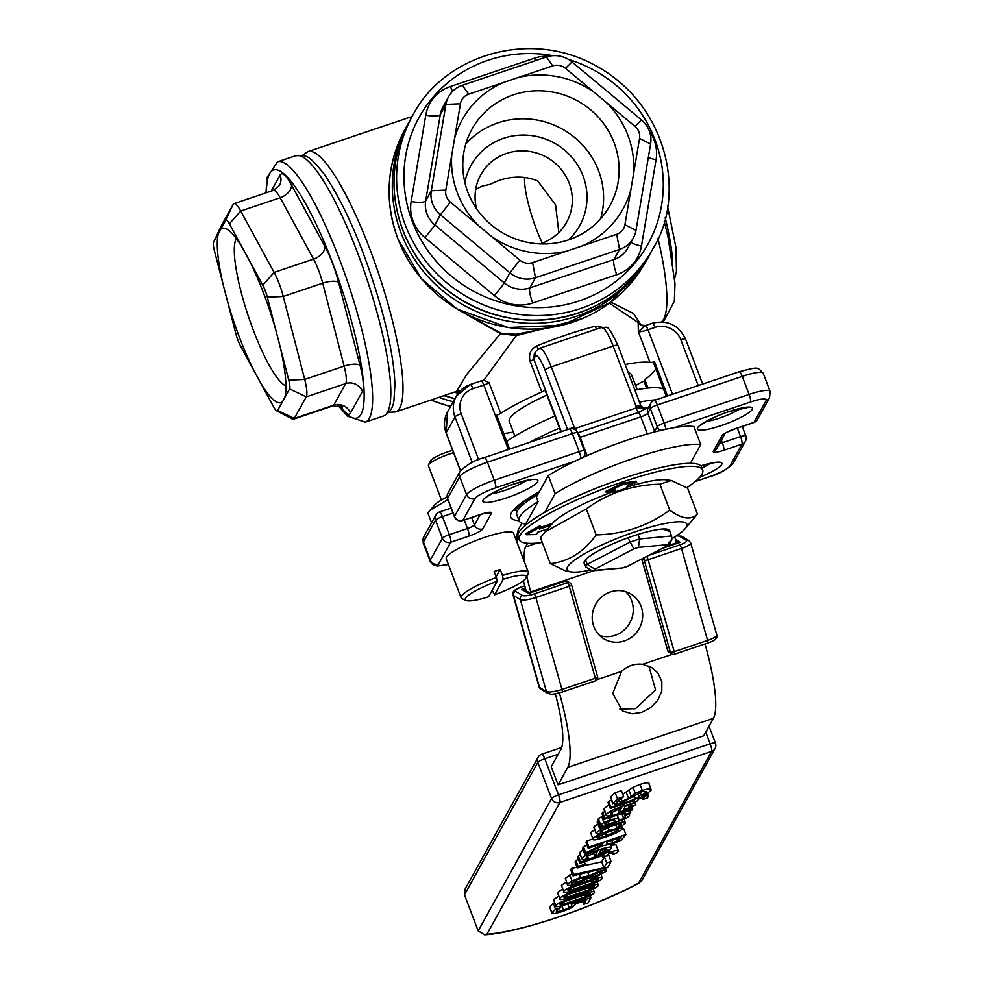 <?xml version="1.0" encoding="UTF-8"?>
<svg xmlns="http://www.w3.org/2000/svg" width="984" height="984" viewBox="0 0 984 984"><rect width="100%" height="100%" fill="white"/><g stroke="black" fill="none" stroke-linecap="round" stroke-linejoin="round"><path stroke-width="1.48" d="M447.917 499.626L430.106 510.241L434.743 504.89A29.102 5.228 -20.8 0 1 447.154 496.957M430.106 510.241L427.856 513.021L431.558 522.787M662.773 529.011L669.833 531.458L671.555 535.972L639.686 538.949L637.964 534.435A45.781 8.229 159.2 0 0 627.927 537.817A45.781 8.229 159.2 0 0 585.418 559.945A45.781 8.229 159.2 0 0 584.594 563.844M633.831 548.912A39.237 7.048 -20.8 0 1 638.395 547.387L639.686 538.949A45.781 8.229 159.2 0 0 629.637 542.319L587.202 564.373L585.492 559.871A45.781 8.229 159.2 0 0 585.418 559.945A45.781 8.229 159.2 0 0 584.066 562.442L585.775 566.956L592.171 570.831L594.287 570.302A39.237 7.048 -20.8 0 1 594.939 569.133L633.831 548.912L627.927 537.817A45.781 8.229 159.2 0 1 666.623 529.097A45.781 8.229 159.2 0 1 669.833 531.458M671.949 538.629A64.095 11.513 159.2 0 0 685.085 528.765A64.095 11.513 159.2 0 0 686.414 526.932A64.095 11.513 159.2 0 0 619.502 537.485A64.095 11.513 159.2 0 0 571.397 571.95A64.095 11.513 159.2 0 0 589.035 570.351M571.397 571.95L566.513 571.31L550.314 563.66C568.494 561.667 583.77 552.098 596.169 534.915C623.573 534.25 648.087 525.997 669.723 510.142C681.851 519.06 691.088 520.388 697.447 514.103L685.085 528.765M697.447 514.103L687.582 488.15L671.395 480.499L659.87 484.177C632.454 484.841 607.94 493.095 586.304 508.949L545.185 531.852L540.462 537.694L550.314 563.66M626.525 487.277A64.095 11.513 -20.8 0 1 666.5 479.848L671.395 480.499M613.782 492.467A66.359 11.931 -20.8 0 1 625.922 488.372L627.558 485.407L636.66 482.344L623.216 484.337L606.328 492.566L615.431 489.491L613.782 492.467L613.02 491.803L614.041 489.958M540.351 527.412L552.59 523.291A64.095 11.513 -20.8 0 1 552.823 523.033A64.095 11.513 -20.8 0 1 613.02 491.803M669.723 510.142L659.87 484.177M596.169 534.915L586.304 508.949M550.942 525.21L539.429 529.084L540.72 526.747L526.428 534.73L536.403 534.533L537.707 532.196L547.842 528.789M530.868 498.765L529.331 497.892M441.422 499.983L428.397 465.703A19.618 3.53 -20.8 0 1 428.483 464.989A19.618 3.53 -20.8 0 1 428.544 464.866A19.618 3.53 -20.8 0 1 453.575 452.751M452.677 450.364A16.347 2.94 159.2 0 0 430.438 460.844A16.347 2.94 159.2 0 0 430.389 460.942L428.483 464.989M526.305 577.645L528.211 573.586A35.977 6.47 159.2 0 0 528.346 572.27A35.977 6.47 159.2 0 0 502.48 575.492L503.193 579.281A32.706 5.879 -20.8 0 1 526.305 577.645A32.706 5.879 -20.8 0 1 494.608 594.779L492.16 590.277M503.193 579.281L494.608 594.779M497.129 581.323L488.544 596.821A32.706 5.879 -20.8 0 1 466.195 600.474A32.706 5.879 -20.8 0 1 497.129 581.323L496.416 577.534A35.977 6.47 159.2 0 0 461.09 597.817A35.977 6.47 159.2 0 0 462.086 598.715L466.195 600.474M496.416 577.534L494.128 571.519A35.977 6.47 -20.8 0 1 500.204 569.478L502.48 575.492M500.204 569.478L496.145 576.808M461.09 597.817L446.244 558.727A35.977 6.47 -20.8 0 1 477.572 539.909A35.977 6.47 -20.8 0 1 513.5 533.18L528.346 572.27M519.245 539.687L518.101 536.686A98.105 17.626 -20.8 0 1 544.779 512.344A98.105 17.626 -20.8 0 1 690.387 463.304A98.105 17.626 -20.8 0 1 701.531 467.006L702.662 470.008A98.105 17.626 159.2 0 0 691.531 466.305A98.105 17.626 159.2 0 0 585.099 496.256A98.105 17.626 159.2 0 0 519.245 539.687A98.105 17.626 159.2 0 0 542.282 542.479M686.894 487.67A98.105 17.626 159.2 0 0 702.662 470.008M606.328 492.566L605.873 491.36L622.761 483.132L636.205 481.139L636.66 482.344M622.761 483.132L623.216 484.337M526.428 534.73L525.973 533.525L540.265 525.542L540.72 526.747M700.743 444.608A90.159 16.199 159.2 0 0 633.979 458.224A90.159 16.199 159.2 0 0 555.136 493.648L548.273 475.604A90.159 16.199 159.2 0 1 627.128 440.18A90.159 16.199 159.2 0 1 693.892 426.564L700.743 444.608L690.387 463.304M544.779 512.344L555.136 493.648M538.088 501.594L525.64 524.066A91.561 16.457 159.2 0 1 519.072 520.819A91.561 16.457 159.2 0 1 538.088 501.594L536.378 497.08L548.273 475.604M519.072 520.819L516.784 514.804A91.561 16.457 -20.8 0 1 517.449 510.905A91.561 16.457 -20.8 0 1 537.916 494.288M521.901 523.217L518.765 528.875A78.486 16.052 -108.6 0 0 516.895 542.122M523.39 580.732A78.486 16.052 -108.6 0 0 525.591 588.862L526.12 590.744M674.741 536.907A58.868 12.042 -108.6 0 0 676.352 542.873L676.537 543.512M655.885 399.824A91.561 16.457 159.2 0 0 639.465 402.124M559.49 428.114A91.561 16.457 159.2 0 0 529.638 442.345M506.674 441.447A91.561 16.457 -20.8 0 1 554.927 416.084M634.889 390.094A91.561 16.457 -20.8 0 1 663.474 389L666.266 396.343M705.011 643.93A98.105 20.074 71.4 0 1 713.388 718.332L703.708 735.811L558.088 784.851L567.768 767.372A98.105 20.074 -108.6 0 0 559.379 692.884M555.308 693.769A78.486 16.052 71.4 0 1 560.917 749.328L551.237 766.807L558.088 784.851M530.917 592.553L530.733 591.913A58.868 12.042 71.4 0 1 526.883 576.403M524.607 562.405A58.868 12.042 71.4 0 1 525.616 546.919L527.633 543.279M621.556 671.395A26.162 24.92 -59.4 0 1 642.527 664.335L651.592 667.435L657.865 672.958L661.826 681.359L661.789 691.1L657.706 700.35L650.731 707.594L641.716 712.391L632.232 713.831L622.614 711.088L612.724 693.474L621.556 671.395L597.14 679.624M619.822 709.058L635.455 708.689L655.565 689.907L648.874 666.057M593.18 624.594A26.162 24.92 -59.4 0 1 602.233 596.488A26.162 24.92 -59.4 0 1 630.781 593.918A26.162 24.92 -59.4 0 1 641.716 608.247A26.162 24.92 -59.4 0 1 632.663 636.365A26.162 24.92 -59.4 0 1 604.127 638.936A26.162 24.92 -59.4 0 1 593.18 624.594M549.748 906.473L551.913 913.164L549.625 907.15L553.229 903.275L555.517 909.29L552.036 912.488L554.373 913.595L562.811 911.43L572.294 907.445L576.095 903.669L585.96 900.348L583.746 904.333L588.1 902.869L590.99 897.666L571.925 904.111M571.446 902.845L571.765 905.661L569.195 907.789L563.561 910.126L557.805 911.676L556.317 911.061L560.757 907.519L555.517 909.29M590.228 895.661L590.99 897.666M582.651 901.467L583.746 904.333M560.24 906.153L560.757 907.519M553.229 903.275L554.423 902.869M557.19 910.077L557.805 911.676M567.768 904.025L569.195 907.789M590.609 832.735L592.897 838.749C591.987 840.705 596.279 840.115 605.8 836.99C615.394 833.682 620.879 830.976 622.22 828.872C623.093 826.929 618.788 827.519 609.33 830.619C599.883 833.854 594.398 836.572 592.897 838.749L590.609 832.735L594.717 829.647M622.22 828.872L621.519 826.043M606.488 835.748C599.391 838.11 596.206 838.663 596.907 837.396L608.641 831.861C615.775 829.475 618.961 828.934 618.21 830.225L606.488 835.748L605.431 832.981M630.855 812.144L627.878 811.443L632.023 810.053L632.687 808.848L604.914 818.196L604.25 819.401L623.954 812.772L626.181 813.534L625.578 814.321L630.436 812.686L630.449 810.582M632.097 807.298L632.687 808.848M604.25 819.401L601.962 813.387L604.717 811.48M602.626 812.181L604.914 818.196M625.037 812.722L625.615 814.26M624.975 812.722L625.578 814.321M602.134 844.826L585.751 852.784L584.84 854.419L602.823 845.613L612.589 843.928L621.285 840.127L625.922 834.604L588.912 847.064L588.211 848.331L602.946 843.374L602.134 844.826L601.741 843.78M612.921 842.747L607.411 844.174L606.439 843.104L607.054 841.984L620.966 837.298L618.173 840.496L612.921 842.747L611.999 840.324M606.771 842.501L607.411 844.174L606.439 843.104M585.751 852.784L583.463 846.769L582.553 848.405L584.84 854.419M583.463 846.769L586.981 845.059M617.423 838.503L618.173 840.496M588.912 847.064L586.636 841.049L585.935 842.316L588.211 848.331M622.06 829.118L623.647 828.589L625.922 834.604M586.636 841.049L592.626 839.032M635.726 804.518C636.451 802.575 632.122 803.141 622.737 806.204C613.536 809.352 608.087 812.157 606.378 814.629L607.374 816.277L612.466 814.567L610.88 814.297L610.461 813.239L610.88 814.297L610.461 813.239L621.728 807.532L618.997 812.464L631.494 807.618L635.726 804.518L635.037 801.739M617.681 809.008L618.997 812.464M628.136 805.502L629.01 807.815L623.204 810.103L625.295 806.326L630.523 805.047L631.925 805.736L629.01 807.815M604.127 809.709L604.09 808.614L608.924 804.9M604.09 808.614L606.415 815.724M611.593 812.083L612.503 814.494M611.47 848.269C612.208 846.338 607.878 846.904 598.481 849.967C589.059 853.189 583.61 855.994 582.134 858.392L583.118 860.041L588.223 858.319L586.636 858.048L586.218 857.002L597.485 851.295L594.742 856.228L607.239 851.381L611.47 848.269L610.461 844.616M579.884 853.46L582.159 859.475M586.636 858.048L586.218 857.002L586.636 858.048M598.961 853.854L601.052 850.09L606.279 848.811L607.669 849.5L598.961 853.854M587.35 855.846L588.26 858.257M579.847 852.378L583.008 849.61M603.893 849.266L604.766 851.566M593.426 852.771L594.742 856.228M640.018 792.366L641.285 795.712L647.164 793.731L651.125 790.091L648.985 783.313M651.125 790.091C651.703 788.282 648.764 788.405 642.306 790.459L635.283 793.325L628.505 798.282L622.196 801.37L617.189 801.333L623.659 796.683L617.485 798.762L612.688 803.731L610.597 796.843L615.197 792.747L621.384 790.669L623.659 796.683M622.749 794.273L632.995 787.311L640.031 784.445C646.476 782.391 649.415 782.268 648.85 784.076M632.995 787.311L635.283 793.325M628.862 789.992L631.138 796.007M617.042 802.009L617.189 801.333M615.197 792.747L617.485 798.762M610.597 796.843L612.884 802.858L614.865 804.199L622.245 802.415L642.097 791.603L646.82 791.616L641.285 795.712M640.092 792.341L641.334 795.613M618.173 851.381C618.961 849.832 615.996 850.188 609.293 852.415L608.37 852.734L608.813 851.923L580.597 862.082L579.933 863.288L603.832 855.231L602.749 857.187L606.624 855.883L608.653 853.583L613.991 852.919L612.749 854.21L617.042 852.759L618.284 850.791L615.996 844.776L610.695 845.256M604.705 852.574L604.951 853.226M604.053 852.845L604.496 854.038M608.383 850.766L608.813 851.923M612.109 852.525L612.749 854.21M612.159 852.513L612.786 854.149M602.22 855.785L602.749 857.187M580.597 862.082L578.309 856.068L577.645 857.273L579.933 863.288M578.309 856.068L580.498 855.33M633.782 796.4L634.864 799.242L610.953 807.286L610.289 808.491L634.2 800.447L633.118 802.39L636.98 801.087L639.022 798.787L644.36 798.122L643.106 799.414L647.398 797.962L648.64 795.995L647.656 793.387M610.289 808.491L608.001 802.477L608.678 801.271L611.408 800.361M608.678 801.271L610.953 807.286M632.577 800.988L633.118 802.39M642.527 797.716L643.142 799.352M642.466 797.729L643.106 799.414M648.53 796.585C649.317 795.047 646.365 795.392 639.661 797.63L638.727 797.938L639.182 797.126L634.864 799.242M637.767 793.399L639.182 797.126M634.348 795.908L635.307 798.43M573.721 874.481L572.971 875.834L607.706 867.482L611.052 861.455L606.697 862.919L603.979 867.826L573.721 874.481L571.446 868.466L577.042 867.236M584.275 865.649L601.691 861.812L604.41 856.904L608.764 855.44L611.052 861.455M571.446 868.466L570.695 869.819L572.971 875.834M601.691 861.812L603.979 867.826M604.41 856.904L606.697 862.919M624.668 815.441L625.357 816.978L623.733 818.528L618.37 820.742L618.026 818.257L610.621 819.697L603.918 822.476L600.609 824.838L601.15 825.822L603.032 825.896L600.105 826.892L599.428 828.085L626.23 818.43L629.489 815.588L629.44 813.829L624.668 815.441L623.684 812.858M623.622 812.87L624.828 815.601M617.251 815.023L618.678 818.799L616.845 815.158M598.862 819.807L598.321 818.823L602.897 815.847M601.63 816.462L603.918 822.476M613.893 820.016L614.643 821.984L606.931 824.58L604.68 823.805L610.264 820.828L614.816 820.435M606.169 822.55L606.931 824.58M614.692 820.238L614.643 821.984M598.321 818.823L601.15 825.822M599.428 828.085L597.153 822.071L598.592 820.607M597.817 820.877L600.105 826.892M629.207 813.091L629.612 814.162L629.157 813.116M561.446 885.366L563.721 891.381C562.381 893.497 568.248 892.34 581.335 887.925C594.176 883.62 601.15 880.446 602.269 878.404C603.647 876.264 597.792 877.421 584.668 881.861C571.765 886.178 564.791 889.351 563.721 891.381L561.446 885.366L566.366 881.971M602.269 878.404L601.273 874.85M570.954 890.089L567.829 890.003L572.614 887.236L595.049 879.684L598.161 879.794L593.549 882.476L570.954 890.089L570.265 888.281M625.332 823.042L622.884 821.911L612.601 824.629L601.199 829.217L596.304 832.821L597.325 834.186L602.577 832.415L600.388 831.418L611.913 825.871C618.715 823.633 621.827 823.141 621.261 824.395L616.784 827.63L622.036 825.859L625.332 823.042L624.336 819.401M618.555 823.965L619.354 826.043M615.726 824.666L616.833 827.556M615.664 824.678L616.784 827.63M594.09 827.729L594.016 826.806L597.805 823.793M594.016 826.806L596.365 833.743M601.79 830.176L602.614 832.353M557.485 892.5L559.773 898.515C558.432 900.631 564.299 899.474 577.374 895.059C590.216 890.754 597.202 887.58 598.321 885.538C599.699 883.398 593.832 884.554 580.72 888.982C567.817 893.3 560.843 896.486 559.773 898.515L557.485 892.5L562.504 889.069M598.321 885.538L597.263 881.824M567.005 897.224L563.881 897.125L568.666 894.358L591.089 886.818L594.213 886.916L589.601 889.61L567.005 897.224L566.317 895.415M577.325 867.986L584.41 865.6L585.246 864.075L578.174 866.461L577.325 867.986L575.037 861.972L575.886 860.446L578.518 859.561M584.385 861.787L585.246 864.075M575.886 860.446L578.174 866.461M553.537 899.634L555.825 905.649C554.484 907.765 560.351 906.608 573.426 902.18C586.267 897.888 593.241 894.714 594.361 892.66C595.75 890.532 589.883 891.676 576.759 896.116C563.869 900.434 556.882 903.607 555.825 905.649L553.537 899.634L558.543 896.203M594.361 892.66L593.303 888.958M563.057 904.345L559.933 904.259L564.718 901.492L587.14 893.939L590.252 894.05L585.64 896.731L563.057 904.345L562.368 902.537M606.316 871.234C606.833 869.61 604.114 869.745 598.149 871.652L589.047 875.846L580.4 877.445L572.061 880.914L567.62 884.272C567.116 885.994 570.265 885.772 577.067 883.607L587.239 878.81L595.308 877.261L606.316 871.234L605.541 868.208M587.952 872.513L589.195 875.785M587.792 872.55L589.047 875.846M583.66 877.543L584.287 879.204L577.313 882.451L571.298 883.042L580.056 878.614L587.362 877.027L584.287 879.204M602.429 871.861L602.663 872.464L595.947 876.043L589.059 877.58L598.014 872.746L602.737 872.082M565.333 878.257L567.497 884.936L565.333 878.257L572.184 873.743M715.368 743.326A6.544 1.181 159.2 0 0 715.417 743.043A6.544 1.181 159.2 0 0 710.165 743.806A6.544 1.341 71.4 0 1 711.592 751.382L638.554 883.177A112.41 20.197 -20.8 0 1 486.871 934.259L484.595 934.8L478.187 930.889L464.473 894.8L537.842 762.403A6.544 1.181 -20.8 0 1 544.779 758.799A6.544 1.341 -108.6 0 0 541.827 754.162A6.544 6.544 0 0 0 538.187 757.188A6.544 6.298 29 0 0 537.842 762.403L551.557 798.491A6.544 6.298 29 0 0 559.908 802.464A6.544 1.341 -108.6 0 0 558.481 794.887A6.544 1.181 159.2 0 0 551.557 798.491L478.187 930.889M638.554 883.177L641.765 880.729L715.024 748.529A6.544 6.544 0 0 0 715.417 743.043L709.021 726.204M486.871 934.259L559.908 802.464L711.592 751.382A6.544 6.298 29 0 0 715.024 748.529M541.63 754.347A6.544 6.298 29 0 0 538.187 757.188L464.94 889.388L464.473 894.8M529.81 592.922L524.866 590.006L521.704 589.379L528.556 593.438L564.964 581.175A3.272 0.664 -108.6 0 0 564.791 581.138A3.272 0.664 -108.6 0 0 564.668 581.273M595.357 680.768A3.272 0.664 -108.6 0 0 595.529 680.805A3.272 0.664 -108.6 0 0 595.345 678.222L561.975 689.452A3.272 0.664 71.4 0 1 562.159 692.047A3.272 0.664 71.4 0 1 561.987 692.01M646.759 556.489A3.272 0.664 71.4 0 1 648.136 559.712L681.506 548.469L707.582 640.412A3.272 0.664 71.4 0 1 707.767 643.007C714.95 640.732 717.939 638.001 716.746 634.815A13.075 2.952 164.2 0 1 707.582 640.412L674.212 651.654A3.272 0.664 71.4 0 1 674.397 654.249A3.272 0.664 71.4 0 1 674.224 654.212A3.272 3.112 -59.4 0 1 671.691 653.954L671.691 653.954A3.272 3.112 -59.4 0 1 670.325 652.171L667.755 650.645A3.272 3.112 120.6 0 0 669.12 652.441L671.691 653.954A3.272 3.272 0 0 0 674.397 654.249L707.767 643.007A3.272 0.664 71.4 0 1 707.594 642.97M597.522 676.684A3.272 0.738 164.2 0 1 597.632 676.82A3.272 0.738 164.2 0 1 595.345 678.222L569.269 586.279A3.272 0.738 -15.8 0 0 571.556 584.877A3.272 0.738 -15.8 0 0 571.446 584.742A3.272 3.112 -59.4 0 0 570.068 582.946L567.497 581.433A3.272 3.112 120.6 0 0 564.964 581.175L567.534 582.7A3.272 3.112 -59.4 0 1 570.068 582.946A3.272 3.272 0 0 1 571.556 584.877L597.632 676.82A3.272 3.272 0 0 1 595.529 680.805L562.159 692.047C548.076 695.823 551.618 693.695 547.768 693.302L540.905 689.243L539.097 686.93A13.075 2.952 164.2 0 0 539.539 687.447A3.272 3.112 120.6 0 0 540.905 689.243M642.06 558.924L644.249 560.228A3.272 0.738 -15.8 0 0 648.136 559.712L674.212 651.654A3.272 0.738 164.2 0 1 670.325 652.171L644.249 560.228A3.272 3.112 -59.4 0 1 644.606 557.608M641.777 559.072L667.755 650.645A3.272 0.738 164.2 0 1 667.644 650.51A3.272 0.738 164.2 0 1 667.669 650.35M521.864 586.931A3.272 0.664 71.4 0 1 521.987 586.796C514.817 589.072 511.828 591.802 513.021 594.988A13.075 2.952 -15.8 0 0 513.463 595.505L520.327 599.563A13.075 2.952 -15.8 0 0 535.899 597.509L569.269 586.279A3.272 0.664 -108.6 0 0 567.534 582.7L534.164 593.942A9.815 2.214 164.2 0 1 522.492 595.48L515.628 591.421A9.815 2.214 164.2 0 1 522.16 586.833L524.779 585.947M529.626 593.081L528.556 593.438M599.736 635.59A26.162 24.92 120.6 0 0 625.369 628.837A26.162 24.92 120.6 0 0 632.281 602.663A26.162 24.92 120.6 0 0 625.738 591.667M678.591 542.91L680.239 542.356L675.418 539.503M514.878 436.109L509.257 421.312A65.399 11.759 -20.8 0 1 509.724 418.52A65.399 11.759 -20.8 0 1 546.944 395.076M628.321 372.801A65.399 11.759 -20.8 0 1 631.543 374.867L637.165 389.664M596.71 329.05A5.892 3.075 75.6 0 1 595.062 326.307A91.561 16.457 159.2 0 0 536.92 345.888C530.671 349.037 528.408 354.191 530.118 361.337L541.778 392.013A5.892 1.058 159.2 0 0 545.074 390.144L560.905 431.816M541.778 392.013A91.561 16.457 159.2 0 0 500.708 413.341L489.06 382.665L483.796 380.205L516.256 335.63L582.282 318.644M509.577 449.098L496.723 415.273A5.892 1.058 159.2 0 0 500.708 413.341M503.673 433.538A91.561 16.457 159.2 0 0 513.353 432.074M635.627 385.63A91.561 16.457 159.2 0 0 637.927 384.215A13.075 2.349 159.2 0 1 643.93 381.177L644.791 379.615A91.561 16.457 159.2 0 0 655.75 368.656M663.474 389L653.757 363.428L654.618 361.878L667.546 395.9M672.49 394.24L648.001 329.751A13.075 2.349 159.2 0 1 638.358 331.731L645.381 325.569A5.892 5.806 62.6 0 1 638.161 322.211L638.358 331.731L650.006 362.407A13.075 2.349 159.2 0 0 654.618 361.878M650.006 362.407A91.561 16.457 159.2 0 0 625.184 364.523M585.775 566.956A45.781 8.229 159.2 0 1 587.202 564.373L594.939 569.133M592.171 570.831L622.798 567.916L594.287 570.302M671.555 535.972L671.9 539.097L669.489 544.275L668.074 545.407L628.063 566.034A39.237 7.048 -20.8 0 1 623.499 567.571M668.074 545.407L628.063 566.034M671.9 539.097L667.607 544.656A39.237 7.048 -20.8 0 1 666.955 545.825M542.27 243.122A49.052 10.037 71.4 0 1 524.57 177.464M475.69 189.371L482.418 186.001L489.294 184.574L499.122 180.38C513.156 175.841 526.022 176.05 537.731 181.007L555.579 204.869L558.838 232.544M646.611 388.225L643.93 381.177M457.56 309.333L500.438 333.65L466.674 374.51L456.601 391.386L395.543 411.952A137.354 28.093 -108.6 0 0 401.472 366.971A137.354 28.093 -108.6 0 0 359.406 223.38A137.354 28.093 -108.6 0 0 307.869 151.622L302.371 155.349M476.563 208.719A49.052 47.195 -151 0 1 480.782 174.746A49.052 47.195 -151 0 1 549.81 159.199A49.052 47.195 -151 0 1 566.599 222.298A49.052 47.195 -151 0 1 540.032 243.897M423.255 543.143L423.784 536.821A6.544 6.298 29 0 0 423.44 542.024L430.291 560.068A26.162 4.699 159.2 0 0 430.106 561.188L423.255 543.143A26.162 4.699 -20.8 0 1 423.44 542.024L435.518 520.216A6.544 1.181 -20.8 0 1 442.456 516.625L453.021 513.058M439.307 512.16A6.544 1.341 71.4 0 1 439.504 511.975A6.544 1.341 71.4 0 1 442.456 516.625L449.307 534.669A6.544 1.181 159.2 0 0 442.382 538.26L430.291 560.068A6.544 6.298 29 0 0 438.643 564.041L450.733 542.233A6.544 6.298 -151 0 1 442.382 538.26L435.518 520.216A6.544 6.298 -151 0 1 435.875 515.013L423.784 536.821M648.001 388.077L644.791 379.615M641.174 325.212L633.561 313.527L610.83 302.162M447.954 493.205A6.544 6.298 29 0 0 447.609 498.408L454.46 516.452A6.544 6.298 29 0 0 462.812 520.425L474.903 498.617A19.618 3.53 -20.8 0 1 495.69 487.818A6.544 1.341 71.4 0 0 494.263 480.241L487.412 462.197A6.544 1.341 -108.6 0 0 484.46 457.56C475.051 459.922 466.908 464.534 460.032 471.397L447.954 493.205A6.544 6.544 0 0 0 447.56 498.691A6.544 1.181 -20.8 0 1 447.609 498.408L459.688 476.613A26.162 4.699 -20.8 0 1 487.412 462.197L572.356 433.6A6.544 1.181 -20.8 0 1 577.608 432.837L584.459 450.881A6.544 1.181 159.2 0 0 579.207 451.644L494.263 480.241A26.162 4.699 159.2 0 0 466.551 494.657L454.46 516.452A6.544 1.181 159.2 0 0 454.411 516.735A6.544 6.544 0 0 0 462.615 520.61L480.819 514.484A6.544 1.341 -108.6 0 0 481.016 514.3L462.812 520.425A6.544 1.341 71.4 0 1 462.615 520.61M584.41 451.152A6.544 1.181 159.2 0 0 584.459 450.881A6.544 6.544 0 0 1 584.066 456.367A6.544 6.298 -151 0 1 583.475 457.252M735.847 428.483A6.544 1.341 -108.6 0 1 735.651 428.667L753.842 422.53A6.544 1.341 -108.6 0 0 754.039 422.345A6.544 6.298 29 0 0 757.483 419.504L769.562 397.696A6.544 6.298 -151 0 1 766.13 400.537L754.039 422.345L735.847 428.483A13.075 2.349 159.2 0 0 721.985 435.678L713.351 451.262A13.075 2.349 159.2 0 0 723.757 450.291L741.961 444.153A6.544 1.341 -108.6 0 0 740.534 436.588L722.342 442.714A6.544 1.341 71.4 0 1 723.757 450.291M729.882 465.961A6.544 6.298 -151 0 0 733.314 463.12L745.392 441.312A6.544 6.298 -151 0 1 741.961 444.153L729.882 465.961A19.618 3.53 -20.8 0 1 709.083 476.773L695.417 481.373M745.749 436.096A6.544 1.181 159.2 0 0 745.786 435.826A6.544 1.181 159.2 0 0 740.534 436.588L737.311 428.101M471.643 517.572L474.436 524.939A6.544 1.181 -20.8 0 1 467.511 528.531L449.307 534.669A6.544 1.341 71.4 0 1 450.733 542.233L468.938 536.108A13.075 2.349 159.2 0 0 482.787 528.9L491.422 513.328A13.075 2.349 159.2 0 0 481.016 514.3M580.781 458.47A6.544 1.341 -108.6 0 0 579.207 451.644L572.356 433.6A6.544 1.341 -108.6 0 0 569.404 428.95L484.46 457.56M660.867 430.402A6.544 6.298 -151 0 1 657.226 426.638L654.631 431.312A6.544 1.181 -20.8 0 1 653.634 432.197M769.562 397.696L770.103 391.374A26.162 4.699 159.2 0 0 749.095 394.424L664.151 423.034A6.544 1.341 71.4 0 1 665.725 429.319M664.151 423.034A6.544 1.181 159.2 0 0 657.226 426.638L650.362 408.594A6.544 1.181 -20.8 0 1 657.3 404.99L664.151 423.034M579.404 437.548A6.544 1.181 159.2 0 0 580.179 437.302L640.842 416.859A6.544 1.181 159.2 0 0 647.779 413.268L650.362 408.594A6.544 6.298 -151 0 1 650.719 403.378L648.124 408.053A6.544 6.298 29 0 0 647.779 413.268L654.631 431.312A6.544 6.298 29 0 0 654.877 431.878M654.151 400.537A6.544 1.341 71.4 0 1 654.348 400.353A6.544 1.341 71.4 0 1 657.3 404.99L742.244 376.38L749.095 394.424A6.544 1.341 71.4 0 1 750.521 402.001A19.618 3.53 -20.8 0 1 766.13 400.537M577.62 432.911L638.431 412.431L648.776 407.155M645.701 408.84L641.076 406.564A5.892 0.886 -28.7 0 0 641.125 406.318L640.744 405.506A5.892 1.058 -20.8 0 0 636.021 406.183A12.423 11.956 29 0 0 636.734 407.733L647.288 408.151M574.681 429.442L574.631 428.655A12.423 11.956 29 0 0 574.139 427.031L551.286 366.884A26.162 5.35 -108.6 0 0 539.49 348.324L601.372 327.475A26.162 5.35 71.4 0 1 613.18 346.048L636.021 406.183M647.324 433.919L640.842 416.859A6.544 1.341 71.4 0 0 638.431 412.431A6.544 1.341 71.4 0 1 636.033 408.003L636.734 407.733A5.892 0.886 -28.7 0 1 641.125 406.318C645.455 408.618 647.853 409.086 648.321 407.708M536.92 345.888A5.892 0.812 -112.2 0 1 537.941 349.074M602.147 327.266L595.062 326.307M573.426 428.913A5.892 1.218 -12.8 0 1 574.631 428.655L575.357 428.434A6.544 1.341 -108.6 0 0 576.403 430.832M561.311 431.681L533.746 359.099L534.312 353.945L535.603 351.62A5.892 5.658 -151 0 0 535.296 356.306A20.27 4.145 71.4 0 1 545.05 370.119L567.62 429.553M483.796 380.205L481.151 380.869A5.892 1.205 71.4 0 1 483.808 385.052L508.298 449.54M698.246 385.568L680.83 339.726A20.27 19.508 -151 0 0 654.938 327.414L648.001 329.751A5.892 1.205 -108.6 0 0 645.381 325.569L646.033 325.446M654.938 327.414A5.892 1.205 -108.6 0 0 652.281 323.244L645.455 325.544L640.928 325.064L640.24 324.068A91.561 16.457 159.2 0 0 638.579 322.248A5.892 5.732 -58.9 0 0 640.928 325.064A5.892 5.732 -58.9 0 0 640.941 325.077A5.892 5.732 -58.9 0 0 643.056 325.827M561.372 325.47L515.801 334.302L501.077 333.207L463.919 312.887M609.44 303.207L640.129 323.834M501.077 333.207A1.304 0.812 109.3 0 0 500.438 333.65L516.256 335.63L515.801 334.302M633.29 238.067L627.681 248.189A26.162 25.178 -151 0 1 613.93 259.579L529.859 287.882A26.162 25.178 -151 0 1 504.275 282.937L434.817 224.918L440.438 214.795L509.884 272.814A26.162 25.178 29 0 0 535.468 277.759L619.539 249.444A26.162 25.178 29 0 0 633.29 238.067A26.162 25.178 29 0 0 635.996 230.342L650.609 144.008A26.162 25.178 29 0 0 641.47 119.95L572.024 61.931A26.162 25.178 29 0 0 546.428 56.986L462.357 85.288A26.162 25.178 29 0 0 448.618 96.678A26.162 25.178 29 0 0 445.912 104.402L431.299 190.736A26.162 25.178 29 0 0 440.438 214.795L450.389 202.126A13.075 12.583 -151 0 1 445.813 190.097L451.767 154.906A91.955 88.474 29 0 0 478.691 225.767L450.389 202.126M600.609 218.755A78.868 75.891 29 0 0 562.196 129.027A78.868 75.891 29 0 0 465.752 144.033M467.794 192.015A78.868 75.891 -151 0 1 471.963 129.15A78.868 75.891 -151 0 1 595.837 114.611A78.868 75.891 -151 0 1 609.932 205.595A78.868 75.891 -151 0 1 535.886 243.602A78.868 75.891 -151 0 1 467.794 192.015M502.922 82.668A91.955 88.474 29 0 0 454.473 138.941L460.438 103.763A13.075 12.583 -151 0 1 468.655 94.206L552.725 65.891A13.075 12.583 -151 0 1 565.517 68.376L593.832 92.016A91.955 88.474 29 0 0 518.47 77.428M593.832 92.016L634.975 126.395A13.075 12.583 -151 0 1 639.538 138.424L633.585 173.602A91.955 88.474 29 0 0 606.673 102.742M633.585 173.602L624.926 224.746A13.075 12.583 -151 0 1 616.697 234.303L582.442 245.84A91.955 88.474 29 0 0 630.879 189.568M582.442 245.84L532.627 262.617A13.075 12.583 -151 0 1 519.835 260.145L491.533 236.492A91.955 88.474 29 0 0 566.895 251.08M491.533 236.492L478.691 225.767M451.767 154.906L454.473 138.941M568.481 239.912A62.14 59.79 29 0 0 554.398 143.111A62.14 59.79 29 0 0 464.854 182.483M284.696 397.708A91.955 18.807 -108.6 0 0 280.046 346.38L288.779 380.193A13.075 2.681 71.4 0 1 289.567 388.914L277.611 410.5A13.075 2.681 71.4 0 1 276.59 410.771L292.273 418.987A26.162 5.35 -108.6 0 0 293.527 419.172A26.162 5.35 -108.6 0 0 294.314 418.434L306.27 396.859A26.162 5.35 -108.6 0 0 304.696 379.43L283.257 296.467A26.162 5.35 -108.6 0 0 274.118 272.408L240.723 211.019A26.162 5.35 -108.6 0 0 233.946 203.651A26.162 5.35 -108.6 0 0 233.159 204.389L221.203 225.963A26.162 5.35 -108.6 0 0 221.117 226.135A26.162 5.35 -108.6 0 0 221.031 226.32M285.926 385.937A78.868 16.138 71.4 0 1 265.828 358.853A78.868 16.138 71.4 0 1 236.32 238.645M276.59 410.771A13.075 2.681 71.4 0 1 273.823 407.179L260.219 382.161A91.955 18.807 -108.6 0 0 282.482 401.693M260.219 382.161L240.428 345.79A13.075 2.681 71.4 0 1 235.865 333.761L227.12 299.948A91.955 18.807 -108.6 0 0 254.044 370.808M227.12 299.948L214.426 250.797A13.075 2.681 71.4 0 1 213.59 242.175A13.075 2.681 71.4 0 1 213.639 242.089L218.51 233.294A91.955 18.807 -108.6 0 0 223.159 284.61M218.51 233.294L225.594 220.502A13.075 2.681 71.4 0 1 229.37 223.823L242.987 248.829A91.955 18.807 -108.6 0 0 226.627 229.026A91.955 18.807 -108.6 0 0 220.723 229.297M242.987 248.829L262.765 285.2A13.075 2.681 71.4 0 1 267.34 297.23L276.073 331.042A91.955 18.807 -108.6 0 0 249.161 260.182M276.073 331.042L280.046 346.38M517.301 511.176A91.561 16.457 -20.8 0 1 515.05 509.712M713.388 718.332L567.768 767.372M672.404 654.274L642.527 664.335M536.993 543.082L525.616 546.919M676.352 542.873L666.746 546.108M593.746 570.695L530.733 591.913M561.901 905.747L563.561 910.126M570.782 903.066L571.765 905.661M608.051 827.249L609.33 830.619M619.932 837.655L620.277 838.553M622.085 804.518L622.737 806.204M597.768 848.085L598.481 849.967M640.031 784.445L642.306 790.459M626.23 792.268L628.505 798.282M621.015 798.258L622.196 801.37M608.616 850.631L609.293 852.415M638.001 793.276L639.661 797.63M621.814 813.485L623.733 818.528M618.727 819.02L619.268 820.435M609.797 817.532L610.621 819.697M584.201 880.631L584.668 881.861M592.725 880.323L593.549 882.476M622.269 820.287L622.884 821.911M612.269 823.768L612.601 824.629M600.621 827.692L601.199 829.217M580.425 888.232L580.72 888.982M588.776 887.457L589.601 889.61M576.476 895.354L576.759 896.116M584.828 894.579L585.64 896.731M597.657 870.348L598.149 871.652M579.269 874.444L580.4 877.445M576.378 879.991L577.313 882.451M595.111 873.866L595.947 876.043M569.785 874.899L572.061 880.914M705.737 732.145L710.165 743.806L558.481 794.887L544.779 758.799L558.162 754.298M525.382 588.137L521.704 589.379M534.164 593.942A3.272 0.664 -108.6 0 1 535.899 597.509L561.975 689.452A13.075 2.952 164.2 0 1 546.403 691.506A3.272 3.112 120.6 0 0 547.768 693.302M522.492 595.48A3.272 3.112 -59.4 0 0 520.327 599.563L546.403 691.506L539.539 687.447L513.463 595.505A3.272 3.112 -59.4 0 1 515.628 591.421M524.755 585.861L521.987 586.796A3.272 0.664 71.4 0 1 522.16 586.833M662.38 548.371L680.239 542.356M688.849 540.56L681.986 536.501A3.272 3.112 120.6 0 0 679.452 536.255L686.315 540.314A3.272 3.112 120.6 0 1 688.849 540.56L690.67 542.873A13.075 2.952 -15.8 0 1 681.506 548.469A3.272 0.664 -108.6 0 0 679.784 544.902L649.317 555.161M686.315 540.314A9.815 2.214 164.2 0 1 679.784 544.902M676.242 535.936A9.815 2.214 164.2 0 1 679.452 536.255M638.395 547.387L667.607 544.656M438.889 397.351A137.354 132.163 29 0 0 453.206 401.73M450.623 406.404A137.354 132.163 -151 0 1 431.053 399.996M545.05 370.119A5.892 1.058 -20.8 0 1 551.286 366.884L613.18 346.048A5.892 1.058 -20.8 0 1 617.903 345.359L640.744 405.506M454.94 398.618A137.354 132.163 -151 0 1 444.313 395.531M409.172 121.844L408.298 123.394A137.354 132.163 29 0 0 401.029 232.864A137.354 132.163 29 0 0 519.613 322.727A137.354 132.163 29 0 0 648.579 256.529L649.428 254.967M480.094 514.73L474.436 524.939A6.544 6.298 29 0 0 482.787 528.9M464.288 520.056L467.511 528.531A6.544 1.341 71.4 0 1 468.938 536.108M665.147 217.55A104.648 21.402 71.4 0 1 672.712 261.67M657.989 238.472A137.354 28.093 71.4 0 1 661.494 321.903M454.239 392.186A137.354 132.163 29 0 0 458.187 393.231M397.831 238.632A137.354 132.163 -151 0 1 405.101 129.15C386.589 164.143 384.154 200.662 397.819 238.718L421.386 278.706L457.056 309.025L508.211 327.524L562.048 325.298L610.572 302.359L645.381 262.285A137.354 132.163 -151 0 1 516.428 328.484A137.354 132.163 -151 0 1 397.831 238.632M577.522 432.616A6.544 1.341 -108.6 0 0 577.768 432.874A6.544 1.341 71.4 0 1 580.179 437.302L587.03 455.346A6.544 1.181 -20.8 0 1 584.188 456.133M590.449 454.19L587.03 455.346A6.544 1.341 71.4 0 1 587.14 455.629M460.032 471.397A6.544 6.298 29 0 0 459.688 476.613L466.551 494.657A6.544 6.298 29 0 0 474.903 498.617M724.9 433.624A6.544 6.298 -151 0 1 721.985 435.678M725.048 433.513L716.783 448.409A6.544 6.298 -151 0 1 713.351 451.262M721.37 440.156L722.342 442.714A6.544 1.181 -20.8 0 1 719.501 443.513M733.314 463.12C727.287 469.503 719.144 474.116 708.886 476.957A6.544 1.341 -108.6 0 0 709.083 476.773M448.384 564.349A19.618 3.53 -20.8 0 1 438.643 564.041M486.379 512.971A6.544 6.298 29 0 0 491.422 513.328M495.69 487.818L575.431 460.967M674.224 427.696L750.521 402.001M739.095 371.927A6.544 1.341 71.4 0 1 739.291 371.743A6.544 1.341 71.4 0 1 742.244 376.38A26.162 4.699 -20.8 0 1 763.24 373.33L770.103 391.374M539.392 491.643A98.105 17.626 159.2 0 0 511.373 512.947A98.105 17.626 159.2 0 0 519.035 520.721M636.033 408.003L575.357 428.434M526.096 480.672A22.89 4.108 -20.8 0 1 491.877 493.673M483.082 500.069A29.434 5.289 159.2 0 0 520.671 492.357A29.434 5.289 159.2 0 0 527.399 480.217A29.434 5.289 159.2 0 0 483.082 500.069M740.608 408.434A22.89 4.108 -20.8 0 1 706.389 421.435M697.594 427.831A29.434 5.289 159.2 0 0 735.196 420.106A29.434 5.289 159.2 0 0 741.911 407.966A29.434 5.289 159.2 0 0 697.594 427.831M710.091 463.501A22.89 4.108 -20.8 0 1 701.912 468.015M699.673 477.314A29.434 5.289 159.2 0 0 721.961 463.735A29.434 5.289 159.2 0 0 700.805 465.875M478.667 459.688L461.188 413.698A20.27 19.508 -151 0 1 472.923 388.717L483.808 385.052A5.892 1.058 159.2 0 0 489.06 382.665M680.83 339.726A5.892 1.058 -20.8 0 1 685.553 339.037C678.616 324.954 667.521 319.689 652.281 323.244M530.118 361.337A5.892 1.058 -20.8 0 0 533.746 359.099L535.296 356.306M569.933 428.803A5.892 1.058 -20.8 0 1 574.139 427.031M460.512 470.635L446.146 432.825A26.162 25.178 -151 0 1 447.536 411.976L456.342 396.085A26.162 25.178 29 0 0 454.952 416.933L472.258 462.492M460.426 470.758L446.109 433.083A5.892 1.058 -20.8 0 1 446.146 432.825L454.952 416.933A5.892 1.058 -20.8 0 1 461.188 413.698M480.967 381.042A5.892 1.205 71.4 0 1 481.151 380.869L470.266 384.547A5.892 1.205 71.4 0 0 470.081 384.707A26.162 25.178 29 0 0 456.342 396.085L470.266 384.547A5.892 1.205 71.4 0 1 472.923 388.717M549.158 56.223A39.237 37.761 29 0 0 534.521 58.191L450.451 86.506A39.237 37.761 29 0 0 425.777 115.165L411.164 201.499A39.237 37.761 29 0 0 424.867 237.587L494.325 295.606A13.075 0.701 -50.1 0 0 504.275 282.937L509.884 272.814L519.835 260.145M494.325 295.606A39.237 37.761 29 0 0 532.701 303.035A13.075 2.681 -108.6 0 1 529.859 287.882L535.468 277.759L532.627 262.617M405.334 225.078A137.354 132.163 29 0 0 523.931 314.929A137.354 132.163 29 0 0 652.896 248.743C686.943 195.213 667.878 102.668 592.762 64.132C527.473 29.335 443.108 56.039 412.616 115.595A137.354 132.163 29 0 0 405.334 225.078M568.481 59.421A130.81 125.866 -151 0 1 629.243 269.419A130.81 125.866 -151 0 1 412.271 221.474A130.81 125.866 -151 0 1 553.02 55.682M652.896 248.743L650.301 253.417A137.354 132.163 -151 0 1 521.348 319.603A137.354 132.163 -151 0 1 402.751 229.752A137.354 132.163 -151 0 1 410.021 120.269L412.616 115.595M424.867 237.587A13.075 0.701 -50.1 0 0 434.817 224.918A26.162 25.178 -151 0 1 425.678 200.859L440.303 114.525A26.162 25.178 -151 0 1 443.009 106.801L448.618 96.678M425.777 115.165A13.075 3.37 9.6 0 0 440.303 114.525L445.912 104.402L460.438 103.763M411.164 201.499A13.075 3.37 9.6 0 0 425.678 200.859L431.299 190.736L445.813 190.097M634.975 126.395L641.47 119.95M650.609 144.008L639.538 138.424M635.996 230.342L624.926 224.746M532.701 303.035L616.784 274.721A13.075 2.681 -108.6 0 1 613.93 259.579L619.539 249.444L616.697 234.303M462.357 85.288L468.655 94.206M546.428 56.986L552.725 65.891M572.024 61.931L565.517 68.376M616.784 274.721A39.237 37.761 29 0 0 641.445 246.062L656.07 159.728A39.237 37.761 29 0 0 649.465 131.339M452.591 91.377A13.075 2.681 71.4 0 1 450.451 86.506M534.521 58.191A13.075 2.681 -108.6 0 0 535.53 60.651M631.015 242.175A13.075 3.37 -170.4 0 0 641.445 246.062M648.333 157.44A13.075 3.37 -170.4 0 0 656.07 159.728M233.946 203.651L273.38 190.367A26.162 5.35 71.4 0 1 280.157 197.735L313.552 259.124L274.118 272.408L262.765 285.2M340.845 406.183A39.237 8.032 -108.6 0 0 350.452 413.096L362.407 391.509A39.237 8.032 -108.6 0 0 360.046 365.372L338.607 282.408A39.237 8.032 -108.6 0 0 324.892 246.32L291.498 184.943A13.075 8.327 151.5 0 1 280.157 197.735L240.723 211.019L229.37 223.823M337.967 405.383L347.401 416.134L365.212 422.161A137.354 28.093 -108.6 0 0 339.505 259.284A137.354 28.093 -108.6 0 0 277.537 161.831L266.996 177.489L266.012 192.852M266.455 192.704A130.81 26.753 71.4 0 1 332.567 262.888A130.81 26.753 71.4 0 1 364.043 390.427A130.81 26.753 71.4 0 1 338.644 405.494M383.416 416.035C389.578 413.083 393.096 407.856 393.957 400.39L394.928 384.744C394.313 364.511 389.664 338.656 380.968 307.192C364.424 250.059 345.47 205.668 324.105 174.02C306.947 152.754 306.442 155.816 295.741 155.706A137.354 28.093 71.4 0 1 357.696 253.159A137.354 28.093 71.4 0 1 383.416 416.035L365.212 422.161M324.892 246.32A13.075 8.327 151.5 0 1 313.552 259.124A26.162 5.35 71.4 0 1 322.691 283.183L344.129 366.146A26.162 5.35 71.4 0 1 345.704 383.576L333.748 405.162L294.314 418.434L277.611 410.5M362.407 391.509A13.075 12.583 -151 0 0 345.704 383.576L306.27 396.859L289.567 388.914M360.046 365.372A13.075 4.256 165.5 0 0 344.129 366.146L304.696 379.43L288.779 380.193M338.607 282.408A13.075 4.256 165.5 0 0 322.691 283.183L283.257 296.467L267.34 297.23M221.203 225.963L213.639 242.089M233.159 204.389L225.594 220.502M291.498 184.943A39.237 8.032 -108.6 0 0 280.157 174.992L271.24 191.093M350.452 413.096A13.075 12.583 29 0 0 333.748 405.162A26.162 5.35 71.4 0 1 332.961 405.888L293.527 419.172M273.38 190.367L279.468 185.41A13.075 12.583 29 0 0 280.157 174.992M552.823 523.033L545.185 531.852M606.206 815.404L603.93 809.389M581.962 859.167L579.674 853.153M600.437 825.478L598.149 819.463M596.156 833.436L593.869 827.421M484.595 934.8C518.433 932.918 593.918 907.408 639.748 882.722M541.827 754.162L561.704 747.471M641.716 559.109L667.644 650.51A3.272 3.272 0 0 0 669.12 652.441M567.497 581.433A3.272 3.272 0 0 0 564.791 581.138L529.084 593.168M513.021 594.988L539.097 686.93M679.366 542.553L662.896 548.1M676.5 535.776L681.986 536.501M690.67 542.873L716.746 634.815M628.358 566.046L622.798 567.916M450.5 406.613L430.697 400.107M412.112 116.518L307.869 151.622M395.543 411.952L388.914 412.308M454.817 398.827L443.932 395.654M667.459 206L675.971 247.537L676.451 271.682L674.68 278.423M408.298 123.394L405.101 129.15M648.579 256.529L645.381 262.285M447.56 498.691L454.411 516.735M753.842 422.53A6.544 6.544 0 0 0 757.483 419.504M745.392 441.312A6.544 6.544 0 0 0 745.786 435.826L742.231 426.441M735.651 428.667L725.417 432.837M695.184 481.57L708.886 476.957M448.433 564.484L437.056 566.083L432.566 564.435L430.106 561.188M480.819 514.484L486.908 512.664M583.61 457.191L584.066 456.367M577.608 432.837A6.544 6.544 0 0 0 569.404 428.95M763.24 373.33C756.733 367.02 760.128 366.368 739.291 371.743L654.348 400.353A6.544 6.544 0 0 0 650.719 403.378M451.127 508.064L439.504 511.975A6.544 6.544 0 0 0 435.875 515.013M539.232 491.938L523.623 501.803L514.657 510.425M531.815 479.491L514.755 483.821C500.61 487.769 481.84 499.552 486.342 497.51L486.809 496.588M746.327 407.241L747.286 407.634L729.267 411.583C715.122 415.531 696.352 427.314 700.854 425.26L701.321 424.338M715.811 462.32L700.891 465.961M702.662 384.08L685.553 339.037M617.903 345.359C604.902 318.164 607.263 330.427 601.372 327.475M539.49 348.324L535.603 351.62M446.109 433.083L447.536 411.976M639.994 323.428L640.24 324.068M460.34 390.734L456.601 391.386M664.212 221.129L668.013 236.898L674.987 283.466L674.347 301.166L663.929 320.858L662.134 321.928M410.021 120.269C391.46 155.361 389.024 191.942 402.702 230.035C414.399 259.899 434.128 283.33 461.89 300.305C534.398 343.564 622.97 310.661 650.301 253.417M295.741 155.706L277.537 161.831M213.59 242.175L221.117 226.135M340.722 404.781L342.555 407.216L332.961 405.888"/></g></svg>
